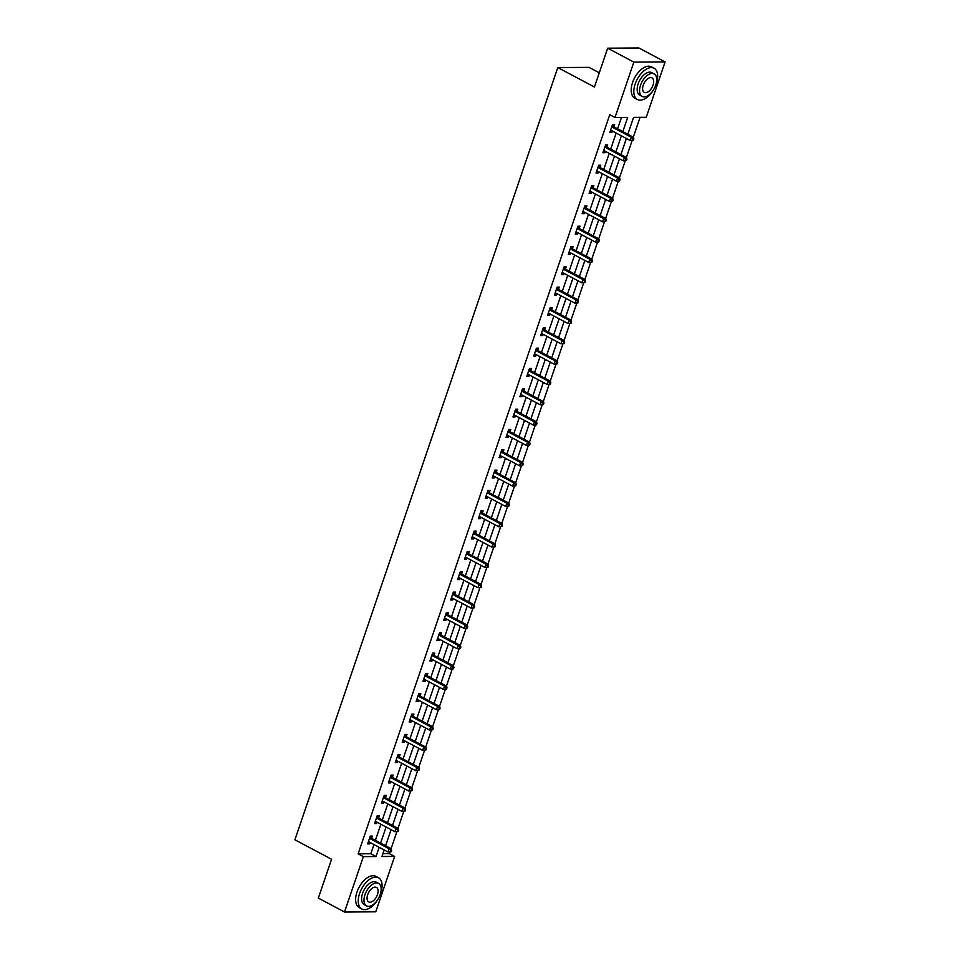 <?xml version="1.0" encoding="UTF-8"?>
<svg xmlns="http://www.w3.org/2000/svg" width="960" height="960" viewBox="0 0 960 960"><rect width="100%" height="100%" fill="white"/><g stroke="black" fill="none" stroke-linecap="round" stroke-linejoin="round"><path stroke-width="1.44" d="M599.28 72.804L589.044 67.368L557.784 67.56L294.9 839.796L331.56 859.26L318.336 898.092L344.52 912L363.372 856.62L376.044 856.536L379.176 847.332M557.784 67.56L594.444 87.024L607.668 48.192L638.916 48L665.1 61.908L646.248 117.288L633.576 117.372L627.828 134.256M382.92 853.68L389.388 853.644L389.952 852.012M391.08 848.676L396.864 831.684M398.004 828.348L403.788 811.356M404.928 808.02L410.712 791.028M411.84 787.692L417.624 770.7M418.764 767.352L424.548 750.372M425.688 747.024L431.472 730.044M432.612 726.696L438.396 709.716M439.524 706.368L445.308 689.388M446.448 686.04L452.232 669.048M453.372 665.712L459.156 648.72M460.284 645.384L466.068 628.392M467.208 625.056L472.992 608.064M474.132 604.728L479.916 587.736M481.056 584.4L486.828 567.408M487.968 564.072L493.752 547.08M494.892 543.744L500.676 526.752M501.816 523.416L507.6 506.424M508.728 503.088L514.512 486.096M515.652 482.76L521.436 465.768M522.576 462.42L528.36 445.44M529.488 442.092L535.272 425.112M536.412 421.764L542.196 404.784M543.336 401.436L549.12 384.456M550.26 381.108L556.044 364.116M557.172 360.78L562.956 343.788M564.096 340.452L569.88 323.46M571.02 320.124L576.804 303.132M577.932 299.796L583.716 282.804M584.856 279.468L590.64 262.476M591.78 259.14L597.564 242.148M598.704 238.812L604.476 221.82M605.616 218.484L611.4 201.492M612.54 198.156L618.324 181.164M619.464 177.828L625.248 160.836M626.376 157.488L632.16 140.508M633.3 137.16L640.056 117.324M389.388 853.644L394.632 856.416L375.78 911.808L344.52 912M631.164 124.452L628.512 132.264M624.252 144.78L621.588 152.604M617.328 165.108L614.664 172.932M610.404 185.436L607.74 193.26M603.492 205.764L600.828 213.588M596.568 226.092L593.904 233.916M589.644 246.42L586.98 254.244M582.72 266.748L580.068 274.572M575.808 287.076L573.144 294.9M568.884 307.404L566.22 315.228M561.96 327.744L559.308 335.556M555.048 348.072L552.384 355.884M548.124 368.4L545.46 376.212M541.2 388.728L538.536 396.54M534.276 409.056L531.624 416.868M527.364 429.384L524.7 437.196M520.44 449.712L517.776 457.536M513.516 470.04L510.864 477.864M506.604 490.368L503.94 498.192M499.68 510.696L497.016 518.52M492.756 531.024L490.092 538.848M485.844 551.352L483.18 559.176M478.92 571.68L476.256 579.504M471.996 592.008L469.332 599.832M465.072 612.348L462.42 620.16M458.16 632.676L455.496 640.488M451.236 653.004L448.572 660.816M444.312 673.332L441.648 681.144M437.4 693.66L434.736 701.472M430.476 713.988L427.812 721.8M423.552 734.316L420.888 742.128M416.628 754.644L413.976 762.468M409.716 774.972L407.052 782.796M402.792 795.3L400.128 803.124M395.868 815.628L393.216 823.452M388.956 835.956L386.292 843.78M622.836 131.604L627.672 117.408L615 117.48L609.756 114.696L358.14 853.836L370.812 853.752L373.944 844.548M375.384 840.336L380.868 824.22M382.296 820.008L387.78 803.892M389.22 799.68L394.704 783.564M396.144 779.352L401.628 763.236M403.056 759.012L408.54 742.908M409.98 738.684L415.464 722.58M416.904 718.356L422.388 702.252M423.816 698.028L429.3 681.924M430.74 677.7L436.224 661.596M437.664 657.372L443.148 641.268M444.588 637.044L450.072 620.94M451.5 616.716L456.984 600.6M458.424 596.388L463.908 580.272M465.348 576.06L470.832 559.944M472.26 555.732L477.744 539.616M479.184 535.404L484.668 519.288M486.108 515.076L491.592 498.96M493.032 494.748L498.516 478.632M499.944 474.42L505.428 458.304M506.868 454.08L512.352 437.976M513.792 433.752L519.276 417.648M520.704 413.424L526.188 397.32M527.628 393.096L533.112 376.992M534.552 372.768L540.036 356.664M541.464 352.44L546.96 336.336M548.388 332.112L553.872 316.008M555.312 311.784L560.796 295.668M562.236 291.456L567.72 275.34M569.148 271.128L574.632 255.012M576.072 250.8L581.556 234.684M582.996 230.472L588.48 214.356M589.908 210.144L595.392 194.028M596.832 189.816L602.316 173.7M603.756 169.488L609.24 153.372M610.68 149.148L616.164 133.044M617.592 128.82L621.468 117.444M613.908 126.66L614.628 124.548L612.516 124.572L609.852 132.384L611.964 132.372L612.408 131.052M606.984 146.988L607.704 144.888L605.592 144.9L602.928 152.712L605.04 152.7L605.496 151.38M600.06 167.316L600.78 165.216L598.668 165.228L596.004 173.04L598.116 173.028L598.572 171.708M593.148 187.644L593.868 185.544L591.756 185.556L589.092 193.368L591.204 193.356L591.648 192.036M586.224 207.984L586.944 205.872L584.832 205.884L582.168 213.696L584.28 213.684L584.724 212.364M579.3 228.312L580.02 226.2L577.908 226.212L575.244 234.024L577.356 234.012L577.812 232.692M572.388 248.64L573.096 246.528L570.984 246.54L568.332 254.364L570.444 254.34L570.888 253.032M565.464 268.968L566.184 266.856L564.072 266.868L561.408 274.692L563.52 274.68L563.964 273.36M558.54 289.296L559.26 287.184L557.148 287.196L554.484 295.02L556.596 295.008L557.052 293.688M551.616 309.624L552.336 307.512L550.224 307.524L547.56 315.348L549.672 315.336L550.128 314.016M544.704 329.952L545.424 327.84L543.312 327.852L540.648 335.676L542.76 335.664L543.204 334.344M537.78 350.28L538.5 348.168L536.388 348.18L533.724 356.004L535.836 355.992L536.28 354.672M530.856 370.608L531.576 368.496L529.464 368.508L526.8 376.332L528.912 376.32L529.368 375M523.944 390.936L524.652 388.824L522.54 388.836L519.888 396.66L522 396.648L522.444 395.328M517.02 411.264L517.74 409.152L515.628 409.176L512.964 416.988L515.076 416.976L515.52 415.656M510.096 431.592L510.816 429.492L508.704 429.504L506.04 437.316L508.152 437.304L508.608 435.984M503.172 451.92L503.892 449.82L501.78 449.832L499.128 457.644L501.228 457.632L501.684 456.312M496.26 472.248L496.98 470.148L494.868 470.16L492.204 477.972L494.316 477.96L494.76 476.64M489.336 492.576L490.056 490.476L487.944 490.488L485.28 498.3L487.392 498.288L487.848 496.968M482.412 512.916L483.132 510.804L481.02 510.816L478.356 518.628L480.468 518.616L480.924 517.296M475.5 533.244L476.208 531.132L474.096 531.144L471.444 538.968L473.556 538.944L474 537.624M468.576 553.572L469.296 551.46L467.184 551.472L464.52 559.296L466.632 559.272L467.076 557.964M461.652 573.9L462.372 571.788L460.26 571.8L457.596 579.624L459.708 579.612L460.164 578.292M454.74 594.228L455.448 592.116L453.336 592.128L450.684 599.952L452.796 599.94L453.24 598.62M447.816 614.556L448.536 612.444L446.424 612.456L443.76 620.28L445.872 620.268L446.316 618.948M440.892 634.884L441.612 632.772L439.5 632.784L436.836 640.608L438.948 640.596L439.404 639.276M433.968 655.212L434.688 653.1L432.576 653.112L429.912 660.936L432.024 660.924L432.48 659.604M427.056 675.54L427.776 673.428L425.664 673.44L423 681.264L425.112 681.252L425.556 679.932M420.132 695.868L420.852 693.756L418.74 693.768L416.076 701.592L418.188 701.58L418.632 700.26M413.208 716.196L413.928 714.084L411.816 714.108L409.152 721.92L411.264 721.908L411.72 720.588M406.296 736.524L407.004 734.424L404.892 734.436L402.24 742.248L404.352 742.236L404.796 740.916M399.372 756.852L400.092 754.752L397.98 754.764L395.316 762.576L397.428 762.564L397.872 761.244M392.448 777.18L393.168 775.08L391.056 775.092L388.392 782.904L390.504 782.892L390.96 781.572M385.524 797.508L386.244 795.408L384.132 795.42L381.468 803.232L383.58 803.22L384.036 801.9M378.612 817.848L379.332 815.736L377.22 815.748L374.556 823.56L376.668 823.548L377.112 822.228M371.688 838.176L372.408 836.064L370.296 836.076L367.632 843.9L369.744 843.876L370.188 842.556M607.668 48.192L633.852 62.1L665.1 61.908M358.14 853.836L363.372 856.62M615 117.48L633.852 62.1M380.616 843.108L386.1 827.004M387.54 822.78L393.024 806.676M394.452 802.452L399.936 786.348M401.376 782.124L406.86 766.02M408.3 761.796L413.784 745.692M415.212 741.468L420.696 725.364M422.136 721.14L427.62 705.036M429.06 700.812L434.544 684.696M435.984 680.484L441.468 664.368M442.896 660.156L448.38 644.04M449.82 639.828L455.304 623.712M456.744 619.5L462.228 603.384M463.656 599.172L469.14 583.056M470.58 578.844L476.064 562.728M477.504 558.516L482.988 542.4M484.428 538.176L489.912 522.072M491.34 517.848L496.824 501.744M498.264 497.52L503.748 481.416M505.188 477.192L510.672 461.088M512.1 456.864L517.584 440.76M519.024 436.536L524.508 420.432M525.948 416.208L531.432 400.104M532.86 395.88L538.356 379.764M539.784 375.552L545.268 359.436M546.708 355.224L552.192 339.108M553.632 334.896L559.116 318.78M560.544 314.568L566.028 298.452M567.468 294.24L572.952 278.124M574.392 273.912L579.876 257.796M581.304 253.584L586.788 237.468M588.228 233.244L593.712 217.14M595.152 212.916L600.636 196.812M602.076 192.588L607.56 176.484M608.988 172.26L614.472 156.156M615.912 151.932L621.396 135.828M384.18 849.984L381.96 856.5L394.632 856.416M626.388 138.48L620.904 154.584M619.476 158.808L613.992 174.912M612.552 179.136L607.068 195.24M605.628 199.464L600.144 215.58M598.716 219.792L593.232 235.908M591.792 240.12L586.308 256.236M584.868 260.448L579.384 276.564M577.956 280.776L572.46 296.892M571.032 301.104L565.548 317.22M564.108 321.432L558.624 337.548M557.184 341.76L551.7 357.876M550.272 362.1L544.788 378.204M543.348 382.428L537.864 398.532M536.424 402.756L530.94 418.86M529.512 423.084L524.028 439.188M522.588 443.412L517.104 459.516M515.664 463.74L510.18 479.844M508.74 484.068L503.256 500.172M501.828 504.396L496.344 520.512M494.904 524.724L489.42 540.84M487.98 545.052L482.496 561.168M481.068 565.38L475.584 581.496M474.144 585.708L468.66 601.824M467.22 606.036L461.736 622.152M460.296 626.364L454.812 642.48M453.384 646.692L447.9 662.808M446.46 667.032L440.976 683.136M439.536 687.36L434.052 703.464M432.624 707.688L427.14 723.792M425.7 728.016L420.216 744.12M418.776 748.344L413.292 764.448M411.864 768.672L406.368 784.776M404.94 789L399.456 805.104M398.016 809.328L392.532 825.444M391.092 829.656L385.608 845.772M370.812 853.752L376.044 856.536M610.176 131.424L611.964 132.372M603.252 151.752L605.04 152.7M596.34 172.08L598.116 173.028M589.416 192.408L591.204 193.356M582.492 212.736L584.28 213.684M575.58 233.064L577.356 234.012M568.656 253.392L570.444 254.34M561.732 273.732L563.52 274.68M554.808 294.06L556.596 295.008M547.896 314.388L549.672 315.336M540.972 334.716L542.76 335.664M534.048 355.044L535.836 355.992M527.136 375.372L528.912 376.32M520.212 395.7L522 396.648M513.288 416.028L515.076 416.976M506.364 436.356L508.152 437.304M499.452 456.684L501.228 457.632M492.528 477.012L494.316 477.96M485.604 497.34L487.392 498.288M478.692 517.668L480.468 518.616M471.768 537.996L473.556 538.944M464.844 558.324L466.632 559.272M457.932 578.664L459.708 579.612M451.008 598.992L452.796 599.94M444.084 619.32L445.872 620.268M437.16 639.648L438.948 640.596M430.248 659.976L432.024 660.924M423.324 680.304L425.112 681.252M416.4 700.632L418.188 701.58M409.488 720.96L411.264 721.908M402.564 741.288L404.352 742.236M395.64 761.616L397.428 762.564M388.716 781.944L390.504 782.892M381.804 802.272L383.58 803.22M374.88 822.6L376.668 823.548M367.956 842.928L369.744 843.876M633.408 140.256L633.852 138.948L633 138.96L632.556 140.256L633.408 140.256L630.228 140.52L611.172 130.392A1.416 1.14 -90.4 0 0 610.752 130.284L610.572 130.272M632.556 140.256L630.228 140.52L631.344 137.256L633.456 137.244L614.388 127.128A1.416 1.14 -90.4 0 1 614.028 126.816L612.42 124.824M611.796 126.672L611.916 126.84A1.416 1.14 -90.4 0 0 612.276 127.14L631.344 137.256L633 138.96M633.852 138.948L633.456 137.244M654.984 87.048A17.712 9.696 118 0 0 656.304 83.808A17.712 9.696 118 0 0 654.048 68.232A17.712 9.696 118 0 0 635.184 83.94A17.712 9.696 118 0 0 637.44 99.516A17.712 9.696 118 0 0 653.556 89.748M654.048 68.232L651.432 66.84A17.712 9.696 118 0 0 632.568 82.548A17.712 9.696 118 0 0 634.824 98.124L637.44 99.516M642.168 96.408L639.768 95.136A12.756 6.972 -62 0 1 638.136 83.916A12.756 6.972 -62 0 1 651.72 72.612L654.132 73.884A12.756 6.972 118 0 0 640.548 85.2A12.756 6.972 118 0 0 642.168 96.408A12.756 6.972 118 0 0 655.752 85.104A12.756 6.972 118 0 0 654.132 73.884M643.248 85.176A8.22 4.5 118 0 0 644.304 92.412A8.22 4.5 118 0 0 653.052 85.116A8.22 4.5 118 0 0 652.008 77.892A8.22 4.5 118 0 0 643.248 85.176M379.404 896.556A17.712 9.696 118 0 0 380.724 893.304A17.712 9.696 118 0 0 378.468 877.728A17.712 9.696 118 0 0 359.604 893.436A17.712 9.696 118 0 0 361.86 909.012A17.712 9.696 118 0 0 377.976 899.244M378.468 877.728L375.852 876.336A17.712 9.696 118 0 0 356.988 892.044A17.712 9.696 118 0 0 359.244 907.62L361.86 909.012M366.6 905.916L364.188 904.632A12.756 6.972 -62 0 1 362.568 893.424A12.756 6.972 -62 0 1 376.152 882.108L378.552 883.392A12.756 6.972 118 0 0 364.968 894.696A12.756 6.972 118 0 0 366.6 905.916A12.756 6.972 118 0 0 380.184 894.6A12.756 6.972 118 0 0 378.552 883.392M367.68 894.684A8.22 4.5 118 0 0 368.724 901.908A8.22 4.5 118 0 0 377.472 894.624A8.22 4.5 118 0 0 376.428 887.388A8.22 4.5 118 0 0 367.68 894.684M626.484 160.584L626.928 159.276L626.088 159.288L625.644 160.584L626.484 160.584L623.316 160.848L604.248 150.72A1.416 1.14 -90.4 0 0 603.828 150.612L603.648 150.6M625.644 160.584L623.316 160.848L624.42 157.584L626.532 157.572L607.476 147.456A1.416 1.14 -90.4 0 1 607.116 147.156L605.508 145.152M604.872 147L605.004 147.168A1.416 1.14 -90.4 0 0 605.364 147.468L624.42 157.584L626.088 159.288M626.928 159.276L626.532 157.572M619.56 180.912L620.004 179.604L619.164 179.616L618.72 180.912L619.56 180.912L616.392 181.176L597.324 171.048A1.416 1.14 -90.4 0 0 596.904 170.94L596.724 170.94M618.72 180.912L616.392 181.176L617.508 177.912L619.608 177.9L600.552 167.784A1.416 1.14 -90.4 0 1 600.192 167.484L598.584 165.48M597.948 167.34L598.08 167.496A1.416 1.14 -90.4 0 0 598.44 167.796L617.508 177.912L619.164 179.616M620.004 179.604L619.608 177.9M612.648 201.24L613.092 199.932L612.24 199.944L611.796 201.24L612.648 201.24L609.468 201.504L590.412 191.376A1.416 1.14 -90.4 0 0 589.992 191.268L589.812 191.268M611.796 201.24L609.468 201.504L610.584 198.24L612.696 198.228L593.628 188.112A1.416 1.14 -90.4 0 1 593.268 187.812L591.66 185.808M591.036 187.668L591.156 187.824A1.416 1.14 -90.4 0 0 591.516 188.124L610.584 198.24L612.24 199.944M613.092 199.932L612.696 198.228M605.724 221.568L606.168 220.26L605.328 220.272L604.884 221.58L605.724 221.568L602.556 221.832L583.488 211.704A1.416 1.14 -90.4 0 0 583.068 211.596L582.888 211.596M604.884 221.58L602.556 221.832L603.66 218.58L605.772 218.556L586.704 208.44A1.416 1.14 -90.4 0 1 586.356 208.14L584.748 206.136M584.112 207.996L584.244 208.152A1.416 1.14 -90.4 0 0 584.592 208.452L603.66 218.58L605.328 220.272M606.168 220.26L605.772 218.556M598.8 241.896L599.244 240.6L598.404 240.6L597.96 241.908L598.8 241.896L595.632 242.16L576.564 232.044A1.416 1.14 -90.4 0 0 576.144 231.924L575.964 231.924M597.96 241.908L595.632 242.16L596.736 238.908L598.848 238.896L579.792 228.768A1.416 1.14 -90.4 0 1 579.432 228.468L577.824 226.464M577.188 228.324L577.32 228.48A1.416 1.14 -90.4 0 0 577.68 228.78L596.736 238.908L598.404 240.6M599.244 240.6L598.848 238.896M591.888 262.224L592.332 260.928L591.48 260.928L591.036 262.236L591.888 262.224L588.708 262.488L569.652 252.372A1.416 1.14 -90.4 0 0 569.22 252.252L569.04 252.252M591.036 262.236L588.708 262.488L589.824 259.236L591.936 259.224L572.868 249.096A1.416 1.14 -90.4 0 1 572.508 248.796L570.9 246.792M570.276 248.652L570.396 248.808A1.416 1.14 -90.4 0 0 570.756 249.108L589.824 259.236L591.48 260.928M592.332 260.928L591.936 259.224M584.964 282.552L585.408 281.256L584.568 281.256L584.124 282.564L584.964 282.552L581.796 282.816L562.728 272.7A1.416 1.14 -90.4 0 0 562.308 272.58L562.128 272.58M584.124 282.564L581.796 282.816L582.9 279.564L585.012 279.552L565.944 269.424A1.416 1.14 -90.4 0 1 565.584 269.124L563.976 267.12M563.352 268.98L563.472 269.136A1.416 1.14 -90.4 0 0 563.832 269.436L582.9 279.564L584.568 281.256M585.408 281.256L585.012 279.552M578.04 302.88L578.484 301.584L577.644 301.584L577.2 302.892L578.04 302.88L574.872 303.144L555.804 293.028A1.416 1.14 -90.4 0 0 555.384 292.908L555.204 292.908M577.2 302.892L574.872 303.144L575.976 299.892L578.088 299.88L559.032 289.752A1.416 1.14 -90.4 0 1 558.672 289.452L557.064 287.448M556.428 289.308L556.56 289.464A1.416 1.14 -90.4 0 0 556.92 289.764L575.976 299.892L577.644 301.584M578.484 301.584L578.088 299.88M571.128 323.208L571.56 321.912L570.72 321.912L570.276 323.22L571.128 323.208L567.948 323.472L548.892 313.356A1.416 1.14 -90.4 0 0 548.46 313.236L548.28 313.236M570.276 323.22L567.948 323.472L569.064 320.22L571.176 320.208L552.108 310.08A1.416 1.14 -90.4 0 1 551.748 309.78L550.14 307.776M549.504 309.636L549.636 309.792A1.416 1.14 -90.4 0 0 549.996 310.092L569.064 320.22L570.72 321.912M571.56 321.912L571.176 320.208M564.204 343.536L564.648 342.24L563.796 342.24L563.352 343.548L564.204 343.536L561.024 343.8L541.968 333.684A1.416 1.14 -90.4 0 0 541.548 333.564L541.368 333.564M563.352 343.548L561.024 343.8L562.14 340.548L564.252 340.536L545.184 330.408A1.416 1.14 -90.4 0 1 544.824 330.108L543.216 328.116M542.592 329.964L542.712 330.12A1.416 1.14 -90.4 0 0 543.072 330.42L562.14 340.548L563.796 342.24M564.648 342.24L564.252 340.536M557.28 363.876L557.724 362.568L556.884 362.568L556.44 363.876L557.28 363.876L554.112 364.128L535.044 354.012A1.416 1.14 -90.4 0 0 534.624 353.904L534.444 353.892M556.44 363.876L554.112 364.128L555.216 360.876L557.328 360.864L538.272 350.736A1.416 1.14 -90.4 0 1 537.912 350.436L536.304 348.444M535.668 350.292L535.8 350.448A1.416 1.14 -90.4 0 0 536.16 350.748L555.216 360.876L556.884 362.568M557.724 362.568L557.328 360.864M550.356 384.204L550.8 382.896L549.96 382.896L549.516 384.204L550.356 384.204L547.188 384.468L528.12 374.34A1.416 1.14 -90.4 0 0 527.7 374.232L527.52 374.22M549.516 384.204L547.188 384.468L548.292 381.204L550.404 381.192L531.348 371.064A1.416 1.14 -90.4 0 1 530.988 370.764L529.38 368.772M528.744 370.62L528.876 370.776A1.416 1.14 -90.4 0 0 529.236 371.088L548.292 381.204L549.96 382.896M550.8 382.896L550.404 381.192M543.444 404.532L543.888 403.224L543.036 403.236L542.592 404.532L543.444 404.532L540.264 404.796L521.208 394.668A1.416 1.14 -90.4 0 0 520.776 394.56L520.596 394.548M542.592 404.532L540.264 404.796L541.38 401.532L543.492 401.52L524.424 391.404A1.416 1.14 -90.4 0 1 524.064 391.092L522.456 389.1M521.832 390.948L521.952 391.104A1.416 1.14 -90.4 0 0 522.312 391.416L541.38 401.532L543.036 403.236M543.888 403.224L543.492 401.52M536.52 424.86L536.964 423.552L536.124 423.564L535.68 424.86L536.52 424.86L533.352 425.124L514.284 414.996A1.416 1.14 -90.4 0 0 513.864 414.888L513.684 414.876M535.68 424.86L533.352 425.124L534.456 421.86L536.568 421.848L517.5 411.732A1.416 1.14 -90.4 0 1 517.14 411.42L515.532 409.428M514.908 411.276L515.04 411.444A1.416 1.14 -90.4 0 0 515.388 411.744L534.456 421.86L536.124 423.564M536.964 423.552L536.568 421.848M529.596 445.188L530.04 443.88L529.2 443.892L528.756 445.188L529.596 445.188L526.428 445.452L507.36 435.324A1.416 1.14 -90.4 0 0 506.94 435.216L506.76 435.204M528.756 445.188L526.428 445.452L527.532 442.188L529.644 442.176L510.588 432.06A1.416 1.14 -90.4 0 1 510.228 431.748L508.62 429.756M507.984 431.604L508.116 431.772A1.416 1.14 -90.4 0 0 508.476 432.072L527.532 442.188L529.2 443.892M530.04 443.88L529.644 442.176M522.684 465.516L523.128 464.208L522.276 464.22L521.832 465.516L522.684 465.516L519.504 465.78L500.448 455.652A1.416 1.14 -90.4 0 0 500.016 455.544L499.836 455.532M521.832 465.516L519.504 465.78L520.62 462.516L522.732 462.504L503.664 452.388A1.416 1.14 -90.4 0 1 503.304 452.088L501.696 450.084M501.06 451.932L501.192 452.1A1.416 1.14 -90.4 0 0 501.552 452.4L520.62 462.516L522.276 464.22M523.128 464.208L522.732 462.504M515.76 485.844L516.204 484.536L515.352 484.548L514.908 485.844L515.76 485.844L512.58 486.108L493.524 475.98A1.416 1.14 -90.4 0 0 493.104 475.872L492.924 475.872M514.908 485.844L512.58 486.108L513.696 482.844L515.808 482.832L496.74 472.716A1.416 1.14 -90.4 0 1 496.38 472.416L494.772 470.412M494.148 472.272L494.268 472.428A1.416 1.14 -90.4 0 0 494.628 472.728L513.696 482.844L515.352 484.548M516.204 484.536L515.808 482.832M508.836 506.172L509.28 504.864L508.44 504.876L507.996 506.172L508.836 506.172L505.668 506.436L486.6 496.308A1.416 1.14 -90.4 0 0 486.18 496.2L486 496.2M507.996 506.172L505.668 506.436L506.772 503.172L508.884 503.16L489.828 493.044A1.416 1.14 -90.4 0 1 489.468 492.744L487.86 490.74M487.224 492.6L487.356 492.756A1.416 1.14 -90.4 0 0 487.716 493.056L506.772 503.172L508.44 504.876M509.28 504.864L508.884 503.16M501.912 526.5L502.356 525.192L501.516 525.204L501.072 526.512L501.912 526.5L498.744 526.764L479.676 516.636A1.416 1.14 -90.4 0 0 479.256 516.528L479.076 516.528M501.072 526.512L498.744 526.764L499.848 523.512L501.96 523.488L482.904 513.372A1.416 1.14 -90.4 0 1 482.544 513.072L480.936 511.068M480.3 512.928L480.432 513.084A1.416 1.14 -90.4 0 0 480.792 513.384L499.848 523.512L501.516 525.204M502.356 525.192L501.96 523.488M495 546.828L495.444 545.532L494.592 545.532L494.148 546.84L495 546.828L491.82 547.092L472.764 536.976A1.416 1.14 -90.4 0 0 472.332 536.856L472.164 536.856M494.148 546.84L491.82 547.092L492.936 543.84L495.048 543.828L475.98 533.7A1.416 1.14 -90.4 0 1 475.62 533.4L474.012 531.396M473.388 533.256L473.508 533.412A1.416 1.14 -90.4 0 0 473.868 533.712L492.936 543.84L494.592 545.532M495.444 545.532L495.048 543.828M488.076 567.156L488.52 565.86L487.68 565.86L487.236 567.168L488.076 567.156L484.908 567.42L465.84 557.304A1.416 1.14 -90.4 0 0 465.42 557.184L465.24 557.184M487.236 567.168L484.908 567.42L486.012 564.168L488.124 564.156L469.056 554.028A1.416 1.14 -90.4 0 1 468.708 553.728L467.1 551.724M466.464 553.584L466.596 553.74A1.416 1.14 -90.4 0 0 466.944 554.04L486.012 564.168L487.68 565.86M488.52 565.86L488.124 564.156M481.152 587.484L481.596 586.188L480.756 586.188L480.312 587.496L481.152 587.484L477.984 587.748L458.916 577.632A1.416 1.14 -90.4 0 0 458.496 577.512L458.316 577.512M480.312 587.496L477.984 587.748L479.088 584.496L481.2 584.484L462.144 574.356A1.416 1.14 -90.4 0 1 461.784 574.056L460.176 572.052M459.54 573.912L459.672 574.068A1.416 1.14 -90.4 0 0 460.032 574.368L479.088 584.496L480.756 586.188M481.596 586.188L481.2 584.484M474.24 607.812L474.684 606.516L473.832 606.516L473.388 607.824L474.24 607.812L471.06 608.076L452.004 597.96A1.416 1.14 -90.4 0 0 451.572 597.84L451.392 597.84M473.388 607.824L471.06 608.076L472.176 604.824L474.288 604.812L455.22 594.684A1.416 1.14 -90.4 0 1 454.86 594.384L453.252 592.38M452.628 594.24L452.748 594.396A1.416 1.14 -90.4 0 0 453.108 594.696L472.176 604.824L473.832 606.516M474.684 606.516L474.288 604.812M467.316 628.14L467.76 626.844L466.908 626.844L466.476 628.152L467.316 628.14L464.148 628.404L445.08 618.288A1.416 1.14 -90.4 0 0 444.66 618.168L444.48 618.168M466.476 628.152L464.148 628.404L465.252 625.152L467.364 625.14L448.296 615.012A1.416 1.14 -90.4 0 1 447.936 614.712L446.328 612.708M445.704 614.568L445.824 614.724A1.416 1.14 -90.4 0 0 446.184 615.024L465.252 625.152L466.908 626.844M467.76 626.844L467.364 625.14M460.392 648.468L460.836 647.172L459.996 647.172L459.552 648.48L460.392 648.468L457.224 648.732L438.156 638.616A1.416 1.14 -90.4 0 0 437.736 638.496L437.556 638.496M459.552 648.48L457.224 648.732L458.328 645.48L460.44 645.468L441.384 635.34A1.416 1.14 -90.4 0 1 441.024 635.04L439.416 633.048M438.78 634.896L438.912 635.052A1.416 1.14 -90.4 0 0 439.272 635.352L458.328 645.48L459.996 647.172M460.836 647.172L460.44 645.468M453.468 668.808L453.912 667.5L453.072 667.5L452.628 668.808L453.468 668.808L450.3 669.072L431.244 658.944A1.416 1.14 -90.4 0 0 430.812 658.836L430.632 658.824M452.628 668.808L450.3 669.072L451.416 665.808L453.528 665.796L434.46 655.668A1.416 1.14 -90.4 0 1 434.1 655.368L432.492 653.376M431.856 655.224L431.988 655.38A1.416 1.14 -90.4 0 0 432.348 655.68L451.416 665.808L453.072 667.5M453.912 667.5L453.528 665.796M446.556 689.136L447 687.828L446.148 687.828L445.704 689.136L446.556 689.136L443.376 689.4L424.32 679.272A1.416 1.14 -90.4 0 0 423.9 679.164L423.72 679.152M445.704 689.136L443.376 689.4L444.492 686.136L446.604 686.124L427.536 675.996A1.416 1.14 -90.4 0 1 427.176 675.696L425.568 673.704M424.944 675.552L425.064 675.708A1.416 1.14 -90.4 0 0 425.424 676.02L444.492 686.136L446.148 687.828M447 687.828L446.604 686.124M439.632 709.464L440.076 708.156L439.236 708.168L438.792 709.464L439.632 709.464L436.464 709.728L417.396 699.6A1.416 1.14 -90.4 0 0 416.976 699.492L416.796 699.48M438.792 709.464L436.464 709.728L437.568 706.464L439.68 706.452L420.624 696.336A1.416 1.14 -90.4 0 1 420.264 696.024L418.656 694.032M418.02 695.88L418.152 696.036A1.416 1.14 -90.4 0 0 418.512 696.348L437.568 706.464L439.236 708.168M440.076 708.156L439.68 706.452M432.708 729.792L433.152 728.484L432.312 728.496L431.868 729.792L432.708 729.792L429.54 730.056L410.472 719.928A1.416 1.14 -90.4 0 0 410.052 719.82L409.872 719.808M431.868 729.792L429.54 730.056L430.644 726.792L432.756 726.78L413.7 716.664A1.416 1.14 -90.4 0 1 413.34 716.352L411.732 714.36M411.096 716.208L411.228 716.376A1.416 1.14 -90.4 0 0 411.588 716.676L430.644 726.792L432.312 728.496M433.152 728.484L432.756 726.78M425.796 750.12L426.24 748.812L425.388 748.824L424.944 750.12L425.796 750.12L422.616 750.384L403.56 740.256A1.416 1.14 -90.4 0 0 403.128 740.148L402.948 740.136M424.944 750.12L422.616 750.384L423.732 747.12L425.844 747.108L406.776 736.992A1.416 1.14 -90.4 0 1 406.416 736.692L404.808 734.688M404.184 736.536L404.304 736.704A1.416 1.14 -90.4 0 0 404.664 737.004L423.732 747.12L425.388 748.824M426.24 748.812L425.844 747.108M418.872 770.448L419.316 769.14L418.476 769.152L418.032 770.448L418.872 770.448L415.704 770.712L396.636 760.584A1.416 1.14 -90.4 0 0 396.216 760.476L396.036 760.464M418.032 770.448L415.704 770.712L416.808 767.448L418.92 767.436L399.852 757.32A1.416 1.14 -90.4 0 1 399.492 757.02L397.884 755.016M397.26 756.864L397.38 757.032A1.416 1.14 -90.4 0 0 397.74 757.332L416.808 767.448L418.476 769.152M419.316 769.14L418.92 767.436M411.948 790.776L412.392 789.468L411.552 789.48L411.108 790.776L411.948 790.776L408.78 791.04L389.712 780.912A1.416 1.14 -90.4 0 0 389.292 780.804L389.112 780.804M411.108 790.776L408.78 791.04L409.884 787.776L411.996 787.764L392.94 777.648A1.416 1.14 -90.4 0 1 392.58 777.348L390.972 775.344M390.336 777.204L390.468 777.36A1.416 1.14 -90.4 0 0 390.828 777.66L409.884 787.776L411.552 789.48M412.392 789.468L411.996 787.764M405.036 811.104L405.48 809.796L404.628 809.808L404.184 811.104L405.036 811.104L401.856 811.368L382.8 801.24A1.416 1.14 -90.4 0 0 382.368 801.132L382.188 801.132M404.184 811.104L401.856 811.368L402.972 808.104L405.084 808.092L386.016 797.976A1.416 1.14 -90.4 0 1 385.656 797.676L384.048 795.672M383.412 797.532L383.544 797.688A1.416 1.14 -90.4 0 0 383.904 797.988L402.972 808.104L404.628 809.808M405.48 809.796L405.084 808.092M398.112 831.432L398.556 830.124L397.704 830.136L397.26 831.444L398.112 831.432L394.932 831.696L375.876 821.58A1.416 1.14 -90.4 0 0 375.456 821.46L375.276 821.46M397.26 831.444L394.932 831.696L396.048 828.444L398.16 828.42L379.092 818.304A1.416 1.14 -90.4 0 1 378.732 818.004L377.124 816M376.5 817.86L376.62 818.016A1.416 1.14 -90.4 0 0 376.98 818.316L396.048 828.444L397.704 830.136M398.556 830.124L398.16 828.42M391.188 851.76L391.632 850.464L390.792 850.464L390.348 851.772L391.188 851.76L388.02 852.024L368.952 841.908A1.416 1.14 -90.4 0 0 368.532 841.788L368.352 841.788M390.348 851.772L388.02 852.024L389.124 848.772L391.236 848.76L372.18 838.632A1.416 1.14 -90.4 0 1 371.82 838.332L370.212 836.328M369.576 838.188L369.708 838.344A1.416 1.14 -90.4 0 0 370.068 838.644L389.124 848.772L390.792 850.464M391.632 850.464L391.236 848.76M611.916 126.84L614.028 126.816M612.276 127.14L614.388 127.128M605.004 147.168L607.116 147.156M605.364 147.468L607.476 147.456M598.08 167.496L600.192 167.484M598.44 167.796L600.552 167.784M591.156 187.824L593.268 187.812M591.516 188.124L593.628 188.112M584.244 208.152L586.356 208.14M584.592 208.452L586.704 208.44M577.32 228.48L579.432 228.468M577.68 228.78L579.792 228.768M570.396 248.808L572.508 248.796M570.756 249.108L572.868 249.096M563.472 269.136L565.584 269.124M563.832 269.436L565.944 269.424M556.56 289.464L558.672 289.452M556.92 289.764L559.032 289.752M549.636 309.792L551.748 309.78M549.996 310.092L552.108 310.08M542.712 330.12L544.824 330.108M543.072 330.42L545.184 330.408M535.8 350.448L537.912 350.436M536.16 350.748L538.272 350.736M528.876 370.776L530.988 370.764M529.236 371.088L531.348 371.064M521.952 391.104L524.064 391.092M522.312 391.416L524.424 391.404M515.04 411.444L517.14 411.42M515.388 411.744L517.5 411.732M508.116 431.772L510.228 431.748M508.476 432.072L510.588 432.06M501.192 452.1L503.304 452.088M501.552 452.4L503.664 452.388M494.268 472.428L496.38 472.416M494.628 472.728L496.74 472.716M487.356 492.756L489.468 492.744M487.716 493.056L489.828 493.044M480.432 513.084L482.544 513.072M480.792 513.384L482.904 513.372M473.508 533.412L475.62 533.4M473.868 533.712L475.98 533.7M466.596 553.74L468.708 553.728M466.944 554.04L469.056 554.028M459.672 574.068L461.784 574.056M460.032 574.368L462.144 574.356M452.748 594.396L454.86 594.384M453.108 594.696L455.22 594.684M445.824 614.724L447.936 614.712M446.184 615.024L448.296 615.012M438.912 635.052L441.024 635.04M439.272 635.352L441.384 635.34M431.988 655.38L434.1 655.368M432.348 655.68L434.46 655.668M425.064 675.708L427.176 675.696M425.424 676.02L427.536 675.996M418.152 696.036L420.264 696.024M418.512 696.348L420.624 696.336M411.228 716.376L413.34 716.352M411.588 716.676L413.7 716.664M404.304 736.704L406.416 736.692M404.664 737.004L406.776 736.992M397.38 757.032L399.492 757.02M397.74 757.332L399.852 757.32M390.468 777.36L392.58 777.348M390.828 777.66L392.94 777.648M383.544 797.688L385.656 797.676M383.904 797.988L386.016 797.976M376.62 818.016L378.732 818.004M376.98 818.316L379.092 818.304M369.708 838.344L371.82 838.332M370.068 838.644L372.18 838.632"/></g></svg>
